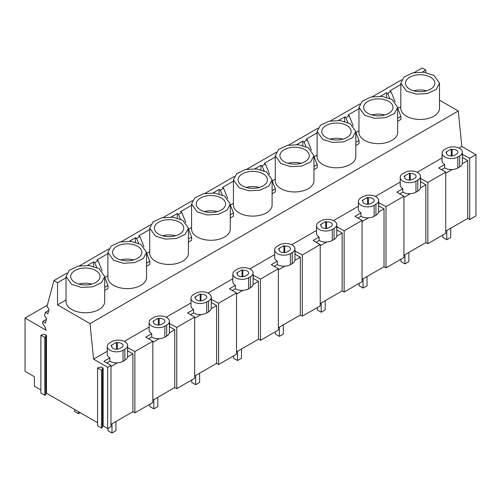 <?xml version="1.0" encoding="UTF-8"?>
<svg xmlns="http://www.w3.org/2000/svg" width="501" height="501" viewBox="0 0 501 501"><rect width="100%" height="100%" fill="white"/><g stroke="black" fill="none" stroke-linecap="round" stroke-linejoin="round"><path stroke-width="0.75" d="M425.825 72.52L425.825 70.084L422.337 72.1M475.95 154.671L469.688 158.291L469.688 219.551L475.95 215.937L475.95 154.671L461.834 146.524L458.277 110.984L90.005 323.608L57.552 304.871L57.552 282.708L53.908 280.604L66.959 273.07M458.277 110.984L439.502 100.15M400.825 83.197L400.825 108.31A19.339 11.166 0 0 0 406.486 116.207A19.339 11.166 0 0 0 427.566 118.624A19.339 11.166 0 0 0 439.502 108.31L439.502 83.197L433.835 75.3L423.934 72.244L412.761 72.883L404.082 76.991L400.825 83.197L406.486 91.094L416.387 94.15L427.566 93.512L436.239 89.403L439.502 83.197M400.825 106.688L397.75 108.46M397.65 108.216L400.888 116.301L400.888 119.438L397.65 121.305M358.973 107.358L358.973 132.471A19.339 11.166 0 0 0 364.64 140.368A19.339 11.166 0 0 0 385.714 142.785A19.339 11.166 0 0 0 397.65 132.471L397.65 107.358L391.989 99.461L382.088 96.405L370.909 97.044L362.236 101.158L358.973 107.358L364.64 115.255L374.541 118.311L385.714 117.672L394.393 113.564L397.65 107.358M358.973 130.849L355.904 132.621M355.804 142.328L359.035 140.462L359.035 143.599L355.804 145.465M317.127 131.519L317.127 156.631A19.339 11.166 0 0 0 322.788 164.528A19.339 11.166 0 0 0 343.868 166.946A19.339 11.166 0 0 0 355.804 156.631L355.804 131.519L350.136 123.628L340.235 120.572L329.063 121.204L320.383 125.319L317.127 131.519L322.788 139.416L332.689 142.472L343.868 141.833L352.541 137.725L355.804 131.519M317.127 155.009L314.052 156.782M313.952 166.489L317.189 164.622L317.189 167.76L313.952 169.626M275.274 155.679L275.274 180.792A19.339 11.166 0 0 0 280.942 188.689A19.339 11.166 0 0 0 302.015 191.113A19.339 11.166 0 0 0 313.952 180.792L313.952 155.679L308.29 147.789L298.389 144.733L287.211 145.365L278.537 149.48L275.274 155.679L280.942 163.576L290.843 166.633L302.015 166L310.695 161.886L313.952 155.679M275.274 179.17L272.206 180.942M272.106 190.649L275.337 188.783L275.337 191.927L272.106 193.793M233.428 179.84L233.428 204.953A19.339 11.166 0 0 0 239.09 212.85A19.339 11.166 0 0 0 260.169 215.273A19.339 11.166 0 0 0 272.106 204.953L272.106 179.84L266.438 171.949L256.537 168.893L245.365 169.526L236.685 173.64L233.428 179.84L239.09 187.737L248.991 190.793L260.169 190.161L268.843 186.046L272.106 179.84M233.428 203.331L230.354 205.103M230.253 214.81L233.491 212.944L233.491 216.088L230.253 217.954M191.576 204.007L191.576 229.12A19.339 11.166 0 0 0 197.244 237.011A19.339 11.166 0 0 0 218.317 239.434A19.339 11.166 0 0 0 230.253 229.12L230.253 204.007L224.592 196.11L214.691 193.054L203.512 193.687L194.839 197.801L191.576 204.007L197.244 211.898L207.145 214.954L218.317 214.322L226.997 210.207L230.253 204.007M191.576 227.492L188.508 229.264M188.407 238.977L191.639 237.111L191.639 240.248L188.407 242.115M149.73 228.168L149.73 253.281A19.339 11.166 0 0 0 155.391 261.171A19.339 11.166 0 0 0 176.471 263.595A19.339 11.166 0 0 0 188.407 253.281L188.407 228.168L182.74 220.271L172.839 217.215L161.666 217.847L152.987 221.962L149.73 228.168L155.391 236.059L165.292 239.115L176.471 238.482L185.145 234.368L188.407 228.168M149.73 251.652L146.655 253.425M146.555 263.138L149.793 261.272L149.793 264.409L146.555 266.275M107.878 252.329L107.878 277.441A19.339 11.166 0 0 0 113.545 285.338A19.339 11.166 0 0 0 134.619 287.756A19.339 11.166 0 0 0 146.555 277.441L146.555 252.329L140.894 244.432L130.993 241.376L119.814 242.014L111.141 246.123L107.878 252.329L113.545 260.219L123.446 263.275L134.619 262.643L143.299 258.529L146.555 252.329M107.878 275.813L104.809 277.592M104.709 287.298L107.94 285.432L107.94 288.57L104.709 290.436M66.032 276.489L66.032 301.602A19.339 11.166 0 0 0 71.693 309.499A19.339 11.166 0 0 0 92.773 311.916A19.339 11.166 0 0 0 104.709 301.602L104.709 276.489L99.041 268.592L89.14 265.536L77.968 266.175L69.288 270.283L66.032 276.489L71.693 284.386L81.594 287.442L92.773 286.804L101.446 282.689L104.709 276.489M66.032 299.98L57.552 304.871M425.825 70.084L422.18 67.986L414.239 72.57M401.752 79.778L372.393 96.731M359.9 103.939L330.541 120.891M318.054 128.099L288.695 145.052M276.201 152.266L246.843 169.213M234.355 176.427L204.997 193.373M192.503 200.588L163.144 217.534M150.657 224.749L121.298 241.695M108.805 248.909L79.446 265.862M66.032 277.811L57.552 282.708M107.878 253.65L96.862 260.013L98.058 260.695L94.758 262.599L93.568 261.91L87.543 265.392M149.73 229.489L138.714 235.852L139.904 236.535L136.61 238.438L135.42 237.75L129.39 241.231M191.576 205.329L180.56 211.685L181.757 212.374L178.456 214.278L177.266 213.589L171.242 217.071M233.428 181.168L222.413 187.524L223.603 188.213L220.308 190.117L219.119 189.428L213.088 192.91M275.274 157.007L264.259 163.364L265.455 164.052L262.155 165.956L260.965 165.267L254.94 168.749M317.127 132.846L306.111 139.203L307.301 139.892L304.007 141.796L302.817 141.107L296.786 144.589M358.973 108.686L347.957 115.042L349.153 115.731L345.853 117.635L344.663 116.946L338.638 120.428M400.825 84.519L389.809 90.881L390.999 91.57L389.352 92.522L387.705 93.468L386.515 92.785L380.484 96.261M107.283 351.226L93.562 359.148L90.005 323.608M461.834 146.524L459.091 148.108M442.076 157.934L417.245 172.269M400.23 182.095L375.393 196.43M358.378 206.255L333.547 220.59M316.532 230.416L291.695 244.751M274.68 254.577L249.849 268.912M232.833 278.738L207.996 293.079M190.981 302.898L166.15 317.239M149.135 327.059L124.298 341.4M395.089 101.809L390.999 91.57M400.888 116.301L397.65 118.167M151.753 333.666L151.753 337.092A9.225 5.323 0 0 0 159.224 338.676A9.225 5.323 0 0 0 164.879 337.142L166.695 336.096L166.695 325.061A9.225 5.323 0 0 0 169.394 321.291A9.225 5.323 0 0 0 163.702 316.369A9.225 5.323 0 0 0 153.644 317.528L151.834 318.573A9.225 5.323 0 0 0 149.135 322.337L149.135 329.946A9.225 5.323 0 0 0 151.753 333.666L145.735 337.142L152.824 341.231L152.824 402.491L134.894 412.843L132.922 411.697L110.971 424.372M110.971 366.532L117.372 362.837A9.225 5.323 0 0 0 123.033 361.302L124.843 360.257L124.843 349.222A9.225 5.323 0 0 0 127.548 345.452A9.225 5.323 0 0 0 121.849 340.536A9.225 5.323 0 0 0 111.798 341.688L109.988 342.734A9.225 5.323 0 0 0 107.283 346.498L107.283 354.113A9.225 5.323 0 0 0 109.901 357.827L103.889 361.302L110.971 365.392L110.971 426.652L107.677 428.555L107.677 367.296L93.562 359.148M102.436 426.351L103.143 425.938L107.677 428.555M102.436 369.625L102.436 427.459L101.478 428.017L97.57 425.762L97.57 367.928L101.171 366.964L103.143 368.103L102.298 368.592L102.436 369.625L101.478 370.183L97.57 367.928M45.76 393.623L46.468 393.216L97.57 422.719M45.76 336.904L45.76 394.738L44.796 395.295L40.894 393.041L40.894 335.207L44.489 334.236L46.468 335.382L45.622 335.87L45.76 336.904L44.796 337.461L40.894 335.207M47.313 305.215L25.05 318.066L25.05 371.335L34.406 376.739L34.406 386.252L40.894 389.997M469.688 219.551L467.715 218.405L445.765 231.08M445.765 173.24L452.165 169.545A9.225 5.323 0 0 0 457.826 168.01L459.636 166.965L459.636 155.93A9.225 5.323 0 0 0 462.342 152.16A9.225 5.323 0 0 0 456.643 147.244A9.225 5.323 0 0 0 446.591 148.396L444.782 149.442A9.225 5.323 0 0 0 442.076 153.212L442.076 160.821A9.225 5.323 0 0 0 444.7 164.535L438.682 168.01L445.765 172.1L445.765 233.36L427.841 243.711L425.863 242.572L403.919 255.241M402.848 188.702L402.848 192.121A9.225 5.323 0 0 0 410.319 193.705A9.225 5.323 0 0 0 415.974 192.171L417.79 191.125L417.79 180.091A9.225 5.323 0 0 0 420.489 176.327A9.225 5.323 0 0 0 414.797 171.405A9.225 5.323 0 0 0 404.739 172.557L402.929 173.603A9.225 5.323 0 0 0 400.23 177.373L400.23 184.982A9.225 5.323 0 0 0 402.848 188.702L396.83 192.171L403.919 196.26L403.919 257.52L385.989 267.872L384.017 266.732L362.066 279.401M361.002 212.862L361.002 216.282A9.225 5.323 0 0 0 368.467 217.866A9.225 5.323 0 0 0 374.128 216.332L375.938 215.286L375.938 204.251A9.225 5.323 0 0 0 378.643 200.488A9.225 5.323 0 0 0 372.944 195.565A9.225 5.323 0 0 0 362.893 196.718L361.083 197.763A9.225 5.323 0 0 0 358.378 201.534L358.378 209.142A9.225 5.323 0 0 0 361.002 212.862L354.984 216.332L362.066 220.421L362.066 281.681L344.143 292.033L342.164 290.893L320.22 303.562M319.15 237.023L319.15 240.449A9.225 5.323 0 0 0 326.621 242.033A9.225 5.323 0 0 0 332.276 240.493L334.092 239.447L334.092 228.412A9.225 5.323 0 0 0 336.791 224.648A9.225 5.323 0 0 0 331.098 219.726A9.225 5.323 0 0 0 321.041 220.878L319.231 221.924A9.225 5.323 0 0 0 316.532 225.694L316.532 233.303A9.225 5.323 0 0 0 319.15 237.023L313.131 240.493L320.22 244.582L320.22 305.848L302.291 316.194L300.318 315.054L278.368 327.723M277.303 261.184L277.303 264.609A9.225 5.323 0 0 0 284.768 266.194A9.225 5.323 0 0 0 290.43 264.653L292.24 263.607L292.24 252.573A9.225 5.323 0 0 0 294.945 248.809A9.225 5.323 0 0 0 289.246 243.887A9.225 5.323 0 0 0 279.195 245.045L277.385 246.091A9.225 5.323 0 0 0 274.68 249.855L274.68 257.464A9.225 5.323 0 0 0 277.303 261.184L271.285 264.653L278.368 268.749L278.368 330.009L260.445 340.354L258.466 339.215L236.522 351.884M235.451 285.345L235.451 288.77A9.225 5.323 0 0 0 242.922 290.355A9.225 5.323 0 0 0 248.577 288.814L250.394 287.768L250.394 276.734A9.225 5.323 0 0 0 253.093 272.97A9.225 5.323 0 0 0 247.4 268.048A9.225 5.323 0 0 0 237.342 269.206L235.533 270.252A9.225 5.323 0 0 0 232.833 274.016L232.833 281.625A9.225 5.323 0 0 0 235.451 285.345L229.433 288.82L236.522 292.91L236.522 354.169L218.593 364.515L216.62 363.375L194.67 376.044M193.599 309.505L193.599 312.931A9.225 5.323 0 0 0 201.07 314.515A9.225 5.323 0 0 0 206.731 312.981L208.541 311.929L208.541 300.894A9.225 5.323 0 0 0 211.247 297.131A9.225 5.323 0 0 0 205.548 292.208A9.225 5.323 0 0 0 195.496 293.367L193.687 294.413A9.225 5.323 0 0 0 190.981 298.176L190.981 305.785A9.225 5.323 0 0 0 193.599 309.505L187.587 312.981L194.67 317.07L194.67 378.33L176.747 388.682L174.768 387.536L152.824 400.205M25.05 318.066L46.136 330.24L45.09 327.272L42.504 323.183L43.005 321.298L46.361 319.362M43.005 321.298L45.34 323.176L46.624 318.379L44.495 315.736L45.416 312.298L47.871 313.714L49.104 309.123L46.956 306.556L53.908 280.604M48.772 310.363L45.416 312.298M110.971 365.392L107.677 367.296M152.824 341.231L134.894 351.583L127.548 347.644M194.67 317.07L176.747 327.416L169.394 323.483M236.522 292.91L218.593 303.255L211.247 299.322M278.368 268.749L260.445 279.095L253.093 275.162M320.22 244.582L302.291 254.934L294.945 250.995M362.066 220.421L344.143 230.773L336.791 226.834M403.919 196.26L385.989 206.612L378.643 202.673M445.765 172.1L427.841 182.452L420.489 178.513M469.688 158.291L462.342 154.352M389.64 98.309L387.705 93.468M409.78 77.204A14.679 8.473 0 0 0 405.484 83.197A14.679 8.473 0 0 0 414.546 91.025A14.679 8.473 0 0 0 430.541 89.191A14.679 8.473 0 0 0 434.843 83.197A14.679 8.473 0 0 0 425.781 75.369A14.679 8.473 0 0 0 409.78 77.204M462.605 154.202L462.342 157.777M459.636 166.965A9.225 5.323 0 0 0 462.298 163.695L467.715 160.57L462.605 157.621M467.715 160.57L467.715 218.405M427.841 182.452L427.841 243.711M444.7 164.535L444.7 167.96L441.644 169.72M444.7 167.96A9.225 5.323 0 0 0 452.165 169.545M442.076 153.212A9.225 5.323 0 0 0 447.769 158.128A9.225 5.323 0 0 0 457.826 156.976L459.636 155.93M462.298 163.695A9.225 5.323 0 0 0 462.342 163.194L462.342 152.16M451.301 149.022L445.865 152.16L446.642 152.611A4.778 2.756 0 0 0 446.523 153.212A4.778 2.756 0 0 0 449.472 155.755A4.778 2.756 0 0 0 454.683 155.16L456.492 154.114A4.778 2.756 0 0 0 457.889 152.16A4.778 2.756 0 0 0 452.077 149.473L451.301 149.022L451.301 155.968M446.642 152.611L446.642 153.807M452.077 149.473L452.077 155.93M96.693 267.44L94.758 262.599M93.568 261.91L93.568 266.375M107.94 285.432L104.709 277.341M102.148 270.935L98.058 260.695M103.143 425.938L103.143 368.103M46.468 393.216L46.468 335.382M74.987 270.496A14.679 8.473 0 0 0 70.691 276.489A14.679 8.473 0 0 0 79.753 284.317A14.679 8.473 0 0 0 95.747 282.483A14.679 8.473 0 0 0 100.05 276.489A14.679 8.473 0 0 0 90.988 268.661A14.679 8.473 0 0 0 74.987 270.496M101.478 428.017L101.478 370.183M134.894 351.583L134.894 412.843M127.811 347.487L127.548 351.069M124.843 360.257A9.225 5.323 0 0 0 127.504 356.988L132.922 353.863L127.811 350.913M132.922 353.863L132.922 411.697M44.796 395.295L44.796 337.461M109.901 357.827L109.901 361.252L106.851 363.012M109.901 361.252A9.225 5.323 0 0 0 117.372 362.837M107.283 346.498A9.225 5.323 0 0 0 112.975 351.42A9.225 5.323 0 0 0 123.033 350.268L124.843 349.222M127.504 356.988A9.225 5.323 0 0 0 127.548 356.487L127.548 345.452M116.508 342.315L111.072 345.452L111.848 345.903A4.778 2.756 0 0 0 111.729 346.498A4.778 2.756 0 0 0 114.679 349.047A4.778 2.756 0 0 0 119.883 348.452L121.699 347.406A4.778 2.756 0 0 0 123.096 345.452A4.778 2.756 0 0 0 117.284 342.759L116.508 342.315L116.508 349.26M111.848 345.903L111.848 347.099M117.284 342.759L117.284 349.222M386.515 92.785L386.515 97.244M359.035 140.462L355.804 132.377M353.243 125.97L349.153 115.731M347.788 122.469L345.853 117.635M367.934 101.365A14.679 8.473 0 0 0 363.632 107.358A14.679 8.473 0 0 0 372.694 115.186A14.679 8.473 0 0 0 388.695 113.351A14.679 8.473 0 0 0 392.991 107.358A14.679 8.473 0 0 0 383.929 99.53A14.679 8.473 0 0 0 367.934 101.365M385.989 206.612L385.989 267.872M402.848 192.121L399.798 193.887M400.23 177.373A9.225 5.323 0 0 0 405.923 182.289A9.225 5.323 0 0 0 415.974 181.137L417.79 180.091M417.79 191.125A9.225 5.323 0 0 0 420.452 187.856A9.225 5.323 0 0 0 420.489 187.361L420.489 176.327M420.752 178.362L420.489 181.938M420.452 187.856L425.863 184.731L420.752 181.782M425.863 184.731L425.863 242.572M403.919 197.407L410.319 193.705M409.455 173.183L404.013 176.327L404.789 176.772A4.778 2.756 0 0 0 404.676 177.373A4.778 2.756 0 0 0 407.626 179.915A4.778 2.756 0 0 0 412.83 179.32L414.64 178.275A4.778 2.756 0 0 0 416.043 176.327A4.778 2.756 0 0 0 410.225 173.634L409.455 173.183L409.455 180.128M404.789 176.772L404.789 177.968M410.225 173.634L410.225 180.091M344.663 116.946L344.663 121.411M317.189 164.622L313.952 156.537M311.39 150.131L307.301 139.892M305.942 146.63L304.007 141.796M326.082 125.526A14.679 8.473 0 0 0 321.786 131.519A14.679 8.473 0 0 0 330.848 139.353A14.679 8.473 0 0 0 346.842 137.512A14.679 8.473 0 0 0 351.145 131.519A14.679 8.473 0 0 0 342.083 123.691A14.679 8.473 0 0 0 326.082 125.526M344.143 230.773L344.143 292.033M361.002 216.282L357.946 218.048M358.378 201.534A9.225 5.323 0 0 0 364.07 206.45A9.225 5.323 0 0 0 374.128 205.297L375.938 204.251M375.938 215.286A9.225 5.323 0 0 0 378.599 212.023A9.225 5.323 0 0 0 378.643 211.522L378.643 200.488M378.906 202.523L378.643 206.099M378.599 212.023L384.017 208.892L378.906 205.949M384.017 208.892L384.017 266.732M362.066 221.567L368.467 217.866M367.602 197.344L362.167 200.488L362.943 200.932A4.778 2.756 0 0 0 362.824 201.534A4.778 2.756 0 0 0 365.774 204.082A4.778 2.756 0 0 0 370.978 203.481L372.794 202.435A4.778 2.756 0 0 0 374.191 200.488A4.778 2.756 0 0 0 368.379 197.795L367.602 197.344L367.602 204.289M362.943 200.932L362.943 202.128M368.379 197.795L368.379 204.251M302.817 141.107L302.817 145.572M275.337 188.783L272.106 180.698M269.544 174.292L265.455 164.052M264.09 170.791L262.155 165.956M284.236 149.686A14.679 8.473 0 0 0 279.934 155.679A14.679 8.473 0 0 0 288.996 163.514A14.679 8.473 0 0 0 304.996 161.673A14.679 8.473 0 0 0 309.292 155.679A14.679 8.473 0 0 0 300.231 147.851A14.679 8.473 0 0 0 284.236 149.686M302.291 254.934L302.291 316.194M319.15 240.449L316.1 242.208M316.532 225.694A9.225 5.323 0 0 0 322.224 230.617A9.225 5.323 0 0 0 332.276 229.458L334.092 228.412M334.092 239.447A9.225 5.323 0 0 0 336.753 236.184A9.225 5.323 0 0 0 336.791 235.683L336.791 224.648M337.054 226.684L336.791 230.26M336.753 236.184L342.164 233.059L337.054 230.109M342.164 233.059L342.164 290.893M320.22 245.728L326.621 242.033M325.756 221.511L320.314 224.648L321.091 225.093A4.778 2.756 0 0 0 320.978 225.694A4.778 2.756 0 0 0 323.928 228.243A4.778 2.756 0 0 0 329.132 227.642L330.942 226.596A4.778 2.756 0 0 0 332.345 224.648A4.778 2.756 0 0 0 326.527 221.956L325.756 221.511L325.756 228.45M321.091 225.093L321.091 226.295M326.527 221.956L326.527 228.412M260.965 165.267L260.965 169.733M233.491 212.944L230.253 204.859M227.692 198.452L223.603 188.213M222.244 194.952L220.308 190.117M242.384 173.853A14.679 8.473 0 0 0 238.088 179.84A14.679 8.473 0 0 0 247.15 187.675A14.679 8.473 0 0 0 263.144 185.833A14.679 8.473 0 0 0 267.446 179.84A14.679 8.473 0 0 0 258.384 172.012A14.679 8.473 0 0 0 242.384 173.853M260.445 279.095L260.445 340.354M277.303 264.609L274.247 266.369M274.68 249.855A9.225 5.323 0 0 0 280.372 254.777A9.225 5.323 0 0 0 290.43 253.619L292.24 252.573M292.24 263.607A9.225 5.323 0 0 0 294.901 260.345A9.225 5.323 0 0 0 294.945 259.844L294.945 248.809M295.208 250.844L294.945 254.42M294.901 260.345L300.318 257.22L295.208 254.27M300.318 257.22L300.318 315.054M278.368 269.889L284.768 266.194M283.904 245.672L278.468 248.809L279.245 249.254A4.778 2.756 0 0 0 279.126 249.855A4.778 2.756 0 0 0 282.076 252.404A4.778 2.756 0 0 0 287.28 251.803L289.096 250.757A4.778 2.756 0 0 0 290.492 248.809A4.778 2.756 0 0 0 284.681 246.116L283.904 245.672L283.904 252.61M279.245 249.254L279.245 250.456M284.681 246.116L284.681 252.573M219.119 189.428L219.119 193.893M191.639 237.111L188.407 229.02M185.846 222.613L181.757 212.374M180.391 219.112L178.456 214.278M200.538 198.014A14.679 8.473 0 0 0 196.235 204.007A14.679 8.473 0 0 0 205.297 211.835A14.679 8.473 0 0 0 221.298 209.994A14.679 8.473 0 0 0 225.594 204.007A14.679 8.473 0 0 0 216.532 196.173A14.679 8.473 0 0 0 200.538 198.014M218.593 303.255L218.593 364.515M235.451 288.77L232.401 290.53M232.833 274.016A9.225 5.323 0 0 0 238.526 278.938A9.225 5.323 0 0 0 248.577 277.779L250.394 276.734M250.394 287.768A9.225 5.323 0 0 0 253.055 284.505A9.225 5.323 0 0 0 253.093 284.004L253.093 272.97M253.356 275.005L253.093 278.581M253.055 284.505L258.466 281.38L253.356 278.431M258.466 281.38L258.466 339.215M236.522 294.049L242.922 290.355M242.058 269.832L236.616 272.97L237.393 273.414A4.778 2.756 0 0 0 237.28 274.016A4.778 2.756 0 0 0 240.23 276.565A4.778 2.756 0 0 0 245.434 275.963L247.243 274.917A4.778 2.756 0 0 0 248.646 272.97A4.778 2.756 0 0 0 242.828 270.277L242.058 269.832L242.058 276.771M237.393 273.414L237.393 274.617M242.828 270.277L242.828 276.74M177.266 213.589L177.266 218.054M149.793 261.272L146.555 253.18M143.994 246.774L139.904 236.535M138.545 243.273L136.61 238.438M158.685 222.175A14.679 8.473 0 0 0 154.389 228.168A14.679 8.473 0 0 0 163.451 235.996A14.679 8.473 0 0 0 179.446 234.161A14.679 8.473 0 0 0 183.748 228.168A14.679 8.473 0 0 0 174.686 220.334A14.679 8.473 0 0 0 158.685 222.175M176.747 327.416L176.747 388.682M193.599 312.931L190.549 314.691M190.981 298.176A9.225 5.323 0 0 0 196.674 303.099A9.225 5.323 0 0 0 206.731 301.946L208.541 300.894M208.541 311.929A9.225 5.323 0 0 0 211.203 308.666A9.225 5.323 0 0 0 211.247 308.165L211.247 297.131M211.51 299.166L211.247 302.742M211.203 308.666L216.62 305.541L211.51 302.591M216.62 305.541L216.62 363.375M194.67 318.21L201.07 314.515M200.206 293.993L194.77 297.131L195.547 297.575A4.778 2.756 0 0 0 195.428 298.176A4.778 2.756 0 0 0 198.377 300.725A4.778 2.756 0 0 0 203.581 300.13L205.397 299.078A4.778 2.756 0 0 0 206.794 297.131A4.778 2.756 0 0 0 200.982 294.438L200.206 293.993L200.206 300.938M195.547 297.575L195.547 298.778M200.982 294.438L200.982 300.901M135.42 237.75L135.42 242.215M116.839 246.335A14.679 8.473 0 0 0 112.537 252.329A14.679 8.473 0 0 0 121.599 260.157A14.679 8.473 0 0 0 137.6 258.322A14.679 8.473 0 0 0 141.896 252.329A14.679 8.473 0 0 0 132.834 244.494A14.679 8.473 0 0 0 116.839 246.335M151.753 337.092L148.703 338.851M149.135 322.337A9.225 5.323 0 0 0 154.828 327.259A9.225 5.323 0 0 0 164.879 326.107L166.695 325.061M166.695 336.096A9.225 5.323 0 0 0 169.357 332.827A9.225 5.323 0 0 0 169.394 332.326L169.394 321.291M169.657 323.327L169.394 326.909M169.357 332.827L174.768 329.702L169.657 326.752M174.768 329.702L174.768 387.536M152.824 342.371L159.224 338.676M158.36 318.154L152.918 321.291L153.694 321.742A4.778 2.756 0 0 0 153.582 322.337A4.778 2.756 0 0 0 156.531 324.886A4.778 2.756 0 0 0 161.735 324.291L163.545 323.245A4.778 2.756 0 0 0 164.948 321.291A4.778 2.756 0 0 0 159.13 318.598L158.36 318.154L158.36 325.099M153.694 321.742L153.694 322.938M159.13 318.598L159.13 325.061M426.62 90.806A14.679 8.473 0 0 0 413.701 90.806M384.774 114.967A14.679 8.473 0 0 0 371.855 114.967M342.922 139.128A14.679 8.473 0 0 0 330.002 139.128M301.076 163.295A14.679 8.473 0 0 0 288.156 163.295M259.224 187.455A14.679 8.473 0 0 0 246.304 187.455M217.378 211.616A14.679 8.473 0 0 0 204.458 211.616M175.525 235.777A14.679 8.473 0 0 0 162.606 235.777M133.679 259.938A14.679 8.473 0 0 0 120.76 259.938M91.827 284.098A14.679 8.473 0 0 0 78.907 284.098M74.543 409.423L74.543 411.402L78.5 413.688L80.21 412.699M78.5 413.688L78.5 411.709M442.815 235.063L442.815 237.443L446.773 239.722L450.725 237.443L450.725 228.218M446.773 239.722L446.773 230.498M400.969 259.224L400.969 261.603L404.921 263.889L408.879 261.603L408.879 252.379M404.921 263.889L404.921 254.658M359.117 283.384L359.117 285.764L363.075 288.05L367.026 285.764L367.026 276.539M363.075 288.05L363.075 278.819M317.271 307.545L317.271 309.925L321.222 312.211L325.18 309.925L325.18 300.7M321.222 312.211L321.222 302.98M275.418 331.712L275.418 334.086L279.376 336.371L283.328 334.086L283.328 324.861M279.376 336.371L279.376 327.14M233.572 355.873L233.572 358.246L237.524 360.532L241.482 358.246L241.482 349.022M237.524 360.532L237.524 351.307M191.72 380.034L191.72 382.413L195.678 384.693L199.63 382.413L199.63 373.182M195.678 384.693L195.678 375.468M149.874 404.194L149.874 406.574L153.826 408.854L157.784 406.574L157.784 397.343M153.826 408.854L153.826 399.629M108.022 428.355L108.022 430.735L111.98 433.014L115.931 430.735L115.931 421.504M111.98 433.014L111.98 423.79M457.826 168.01L457.826 156.976M123.033 361.302L123.033 350.268M415.974 192.171L415.974 181.137M374.128 216.332L374.128 205.297M332.276 240.493L332.276 229.458M290.43 264.653L290.43 253.619M248.577 288.814L248.577 277.779M206.731 312.981L206.731 301.946M164.879 337.142L164.879 326.107"/></g></svg>
